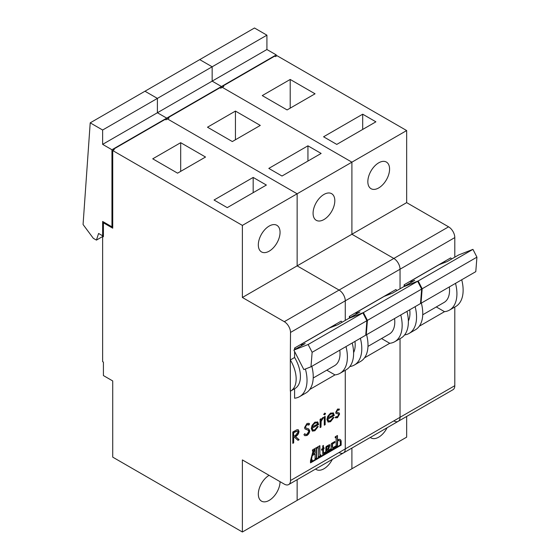 <?xml version="1.0" encoding="UTF-8"?>
<svg xmlns="http://www.w3.org/2000/svg" width="560" height="560" viewBox="0 0 560 560"><rect width="100%" height="100%" fill="white"/><g stroke="black" fill="none" stroke-linecap="round" stroke-linejoin="round"><path stroke-width="0.84" d="M269.087 475.342A15.372 8.876 120 0 0 259.133 488.894A15.372 8.876 120 0 0 261.506 501.144A15.372 8.876 120 0 0 269.192 500.381A15.372 8.876 120 0 0 280.063 481.677M269.192 251.16A15.372 8.876 120 0 0 279.23 237.615A15.372 8.876 120 0 0 276.878 225.302A15.372 8.876 120 0 0 269.192 226.058A15.372 8.876 120 0 0 259.147 239.603A15.372 8.876 120 0 0 261.506 251.923A15.372 8.876 120 0 0 269.192 251.16M330.449 420.749L333.102 417.466L333.886 417.494L330.561 421.708L328.09 422.065L326.935 419.517L327.761 416.262L330.582 413.084L333.48 413.049L334.264 415.485L327.817 419.202L328.587 420.959L330.449 420.749M333.13 412.783L334.264 415.485M323.897 414.463L324.716 413.112L325.542 413.518L324.716 414.862L323.589 414.288M324.716 413.112L325.542 413.518L324.408 414.687M314.776 429.8L317.429 426.517L318.213 426.538L314.881 430.759L312.41 431.116L311.262 428.568L312.088 425.313L314.909 422.135L317.807 422.1L318.591 424.529L312.144 428.253L312.914 430.01L314.776 429.8M317.45 421.834L318.591 424.529M292.803 443.359L292.803 431.977L297.01 429.702L298.284 429.765L298.998 431.445C298.704 433.818 297.542 435.519 295.505 436.548L299.124 439.712L298.032 440.342L294.406 437.178L293.685 437.598L293.685 442.848L292.803 443.359M322.763 448.476L321.587 449.155L321.587 450.233L322.763 449.554L322.763 454.034A0.875 0.504 120 0 0 322.945 454.433A0.875 0.504 120 0 0 323.386 454.391L337.456 446.271L337.708 440.923A3.661 2.114 -60 0 1 339.535 440.741A3.661 2.114 -60 0 1 340.298 442.421L340.298 444.626L341.166 444.129L341.166 441.672A4.676 2.695 120 0 0 340.193 439.53A4.676 2.695 120 0 0 337.862 439.761L337.456 439.992L337.456 435.512L335.216 436.807L335.216 437.808L336.14 437.269L336.14 445.795L333.151 447.524A0.875 0.504 -60 0 1 332.71 447.573A0.875 0.504 -60 0 1 332.528 447.167L332.528 444.633A0.875 0.504 -60 0 1 333.151 443.555L334.894 442.547L334.894 441.469L331.772 443.275A0.875 0.504 120 0 0 331.149 444.353L331.149 448.679L327.467 450.807A0.875 0.504 -60 0 1 326.781 451.052A0.875 0.504 -60 0 1 326.599 450.653L326.599 448.056A0.875 0.504 -60 0 1 327.215 446.978L328.685 446.236L328.37 447.811A0.875 0.504 -60 0 1 327.803 448.574L327.761 448.595A0.875 0.504 120 0 0 327.138 449.673L328.307 449.267A0.875 0.504 120 0 0 328.881 448.504L329.735 445.753A0.875 0.504 120 0 0 329.791 445.431L329.791 445.137A0.875 0.504 120 0 0 329.609 444.731A0.875 0.504 120 0 0 329.168 444.78L326.459 446.341A0.875 0.504 120 0 0 325.836 447.419L325.836 451.745L324.03 452.788A0.875 0.504 -60 0 1 323.596 452.83A0.875 0.504 -60 0 1 323.414 452.431L323.414 449.176L324.065 448.798L324.065 447.727L323.414 448.105L323.414 445.438L322.763 445.809L322.763 448.476M310.506 462.861L341.166 445.158L341.166 444.556L310.506 462.259L310.506 462.861M317.352 448.084L318.339 447.517L318.339 457.31L320.873 455.847L320.873 454.776L319.893 455.343L319.893 445.655L317.352 447.118L317.352 448.084M312.228 460.831L312.228 459.76L311.36 460.257L312.242 455.63L315.077 453.992L315.077 459.193L316.631 458.297L316.631 447.538L312.459 449.946L312.459 451.017L313.152 450.618L310.492 460.761L310.492 461.832L312.228 460.831L311.92 459.935M103.411 235.823L102.634 236.271L102.634 361.669L103.411 362.117L103.411 375.564L112.728 380.947L112.728 457.142L242.382 532L242.382 459.921L284.305 484.127A8.785 5.068 -120 0 0 288.694 484.561A8.785 5.068 -120 0 0 290.514 480.543L290.514 391.104M290.514 480.543L345.275 448.924L345.275 370.272L345.275 448.924A8.785 5.068 60 0 1 343.455 452.949A8.785 5.068 -120 0 0 345.275 448.924L400.036 417.312L400.036 338.653L400.036 417.312A8.785 5.068 60 0 1 398.216 421.33A8.785 5.068 -120 0 0 400.036 417.312L454.797 385.693L454.797 307.041M309.743 389.473L334.978 374.906A35.686 20.601 -120 0 0 340.011 373.31A35.686 20.601 -120 0 0 345.996 346.584M294.602 388.752L294.602 398.216A35.686 20.601 -120 0 0 299.635 396.62A35.686 20.601 -120 0 0 305.382 368.991M308.504 430.374L305.109 428.967L304.563 427.553L306.992 423.493L308.924 423.346L309.617 423.906L308.819 425.068L306.887 424.718L305.445 426.993L306.096 428.092L308.742 428.953L309.743 430.794C309.54 432.817 308.602 434.385 306.929 435.498L304.836 435.701L303.926 434.742L304.759 433.685L305.48 434.399L306.929 434.329L308.861 431.284L307.965 430.01M308.105 424.557L306.579 424.543L305.137 426.818L306.096 428.092M320.11 427.595L320.11 419.279L320.992 418.768L320.992 419.993L322.749 417.606L323.519 417.445L321.153 421.344L320.992 427.084L320.11 427.595M324.282 425.187L324.282 416.871L325.164 416.36L325.164 424.676L324.282 425.187M338.849 410.207L337.603 410.053L336.665 411.712L336.91 412.328L339.241 413.007L339.577 414.099L337.463 417.725L335.405 417.788L335.993 416.675L337.421 416.724L338.688 414.652L338.45 414.001L336.112 413.357L335.783 412.265L337.603 409.031L339.451 409.15L338.849 410.207L338.478 409.983M339.255 409.024L338.548 410.011L337.603 410.053M337.295 409.871L336.357 411.53L336.826 412.279M339.031 412.846L339.577 414.099M290.332 359.954L290.332 391.202A26.348 15.211 -120 0 0 290.703 391.006A26.348 15.211 -120 0 0 290.332 359.954L290.514 332.444A8.785 5.068 -120 0 0 284.305 321.685L242.382 297.479L242.382 225.4L112.728 150.549L112.728 228.186L103.411 222.803L103.411 236.719L102.634 236.271M227.248 207.641L214.046 200.018L253.176 177.429L266.378 185.052L227.248 207.641M180.684 142.688L152.733 158.823L177.576 173.166L205.527 157.031L180.684 142.688L180.684 171.374M112.728 150.549L114.282 149.653L113.505 149.205L165.158 119.378L165.935 119.826L169.036 118.034L168.266 117.586L219.919 87.766L220.696 88.214L222.25 87.318L223.797 86.422L223.02 85.974L274.68 56.147L275.457 56.595L277.004 55.699L406.658 130.557L351.904 162.169L222.25 87.318L351.904 162.169L297.143 193.788L167.489 118.93L297.143 193.788L242.382 225.4M242.382 532L297.143 500.381L297.143 479.689L297.143 500.381L351.904 468.769L351.904 448.07L351.904 468.769L406.658 437.15L406.658 416.458M112.728 226.387L111.951 226.835L111.951 149.744L166.712 118.125L166.712 119.378L166.712 118.125L157.395 112.749L157.395 98.406L144.97 91.231L254.492 28L266.917 35.175L266.917 49.518L276.234 54.894L276.234 56.147M111.951 226.835L102.634 221.459L102.634 235.802L103.411 235.354M111.951 149.744L102.634 144.361L102.634 130.018L90.209 122.85L83.069 224.511L93.317 238.315L96.425 240.107L98.595 233.471L102.634 235.802M293.867 350.098L303.849 369.593L310.982 366.8L312.13 352.303L308.14 344.505L293.867 350.098L305.2 343.553L301.322 345.072M313.215 378.007L334.565 365.68A26.348 15.211 -120 0 0 339.801 350.161M310.982 366.8L366.261 334.88L367.409 320.39L363.419 312.592L349.146 318.178L337.813 324.723L329.378 328.027A26.348 15.211 -120 0 0 329.322 327.971M335.65 325.57A35.686 20.601 -120 0 0 334.978 324.702L341.187 321.118A35.686 20.601 -120 0 1 342.076 322.259M340.011 373.31L346.22 369.726A35.686 20.601 -120 0 0 352.205 343M284.305 321.685L339.066 290.066A8.785 5.068 60 0 1 345.275 300.825L345.275 320.411L345.275 300.825A8.785 5.068 -120 0 0 339.066 290.066L297.143 265.867L297.143 193.788L297.143 265.867L351.904 234.248L351.904 162.169L351.904 234.248L406.658 202.636L406.658 130.557M290.514 359.849L294.602 357.49L294.602 351.533M295.491 349.16A35.686 20.601 -120 0 0 294.602 348.012L294.602 349.671M294.602 348.012L334.978 324.702M290.703 391.006L294.973 388.535A26.348 15.211 -120 0 0 294.602 357.49M242.382 297.479L297.143 265.867L339.066 290.066L393.827 258.454L351.904 234.248L393.827 258.454A8.785 5.068 60 0 1 400.036 269.213A8.785 5.068 -120 0 0 393.827 258.454L448.588 226.835L406.658 202.636M299.635 396.62L305.844 393.036A35.686 20.601 -120 0 0 311.836 366.31M301.7 345.569A35.686 20.601 -120 0 0 300.818 344.428M326.781 370.174L334.978 374.906M300.867 344.491L329.378 328.027M312.13 352.303L367.409 320.39M308.14 344.505L363.419 312.592M113.505 150.101L113.505 149.205M102.634 144.361L157.395 112.749L157.395 98.406L144.97 91.231L90.209 122.85M102.634 130.018L212.156 66.787L199.731 59.619L212.156 66.787L266.917 35.175M96.425 240.107L102.634 236.523M310.492 461.475L311.92 460.656M312.459 450.66L313.152 450.618M315.077 458.829L316.316 458.115L316.316 447.713M311.36 460.257L311.927 455.448L315.077 453.992M315.077 449.505L314.272 449.617L312.34 454.139L315.077 452.914L315.077 449.505L312.648 454.314M319.893 455.343L319.578 445.83M318.339 456.946L320.565 455.665L320.565 454.958M317.352 447.727L318.339 447.517M310.506 462.504L340.851 444.738M323.414 448.105L323.099 445.62M323.463 452.697A0.875 0.504 -60 0 1 323.281 452.655A0.875 0.504 -60 0 1 323.099 452.249L323.099 449.001L323.757 448.623L323.757 447.902M327.145 449.575L327.999 449.085A0.875 0.504 120 0 0 328.566 448.329L329.427 445.571A0.875 0.504 120 0 0 329.483 445.256L329.483 444.955A0.875 0.504 120 0 0 329.427 444.696M328.153 446.082L327.215 446.978M326.655 450.912A0.875 0.504 -60 0 1 326.466 450.87A0.875 0.504 -60 0 1 326.284 450.471L326.284 447.874A0.875 0.504 -60 0 1 326.907 446.803M332.584 447.433A0.875 0.504 -60 0 1 332.395 447.391A0.875 0.504 -60 0 1 332.213 446.992L332.213 444.451A0.875 0.504 -60 0 1 332.836 443.38L334.586 442.365L334.586 441.651M335.216 437.451L336.14 437.269M337.456 439.992L337.141 435.694M340.298 444.269L340.851 443.947L340.851 441.49A4.676 2.695 120 0 0 340.032 439.446M322.819 454.3A0.875 0.504 120 0 0 323.071 454.216L337.141 446.089L337.4 440.741A3.661 2.114 -60 0 1 339.227 440.566A3.661 2.114 -60 0 1 339.374 440.664M321.587 449.876L322.763 449.554M253.176 192.668L253.176 177.429M104.188 222.355L103.411 222.803M298.123 429.688L298.998 431.445M298.69 431.263C298.396 433.643 297.227 435.344 295.19 436.373L295.505 436.548M295.19 436.373L299.124 439.712M298.816 439.53L297.78 440.125M293.685 437.598L294.406 437.178M293.377 437.416L293.685 442.848M293.377 442.673L292.803 443.002M297.493 430.892L293.377 432.453L293.685 436.429L295.491 435.4L298.116 431.956L297.661 430.969L293.685 432.635L293.685 436.429M308.574 428.869L309.435 430.612C309.232 432.635 308.294 434.21 306.614 435.323L306.929 435.498M306.614 435.323L304.682 435.603M304.675 433.797L305.326 434.301M308.196 430.192L304.801 428.792M308.77 423.269L309.617 423.906M309.309 423.724L308.546 424.837M317.898 426.363L314.573 430.577L314.881 430.759M314.573 430.577L312.256 431.011M318.283 424.354L312.144 428.253M311.836 428.078L312.767 429.905M316.848 422.807L314.643 422.954L312.781 424.802L311.927 427L317.709 424.018L317.009 422.884L314.951 423.129L313.096 424.984L312.235 427.182M320.684 418.943L320.992 419.993M323.127 417.459L323.036 418.614M322.728 418.432L322.273 418.544L322.581 418.726M322.273 418.544L320.838 421.162L321.153 421.344M320.838 421.162L320.992 427.084M320.684 426.909L320.11 427.238M324.856 416.535L325.164 424.676M324.856 424.501L324.282 424.83M333.578 417.312L330.246 421.533L330.561 421.708M330.246 421.533L327.936 421.967M333.956 415.303L327.817 419.202M327.509 419.027L328.44 420.854M332.521 413.756L330.316 413.903L328.461 415.751L327.6 417.949L333.382 414.974L332.682 413.833L330.624 414.078L328.769 415.933L327.915 418.131M339.262 413.924L337.155 417.543L337.463 417.725M337.155 417.543L335.09 417.606M338.135 413.819L337.358 413.777M337.043 413.595L335.804 413.175M315.567 469.049A15.372 8.876 120 0 0 316.267 469.532A15.372 8.876 120 0 0 323.953 468.769A15.372 8.876 120 0 0 332.332 459.368M323.953 219.548A15.372 8.876 120 0 0 333.991 206.003A15.372 8.876 120 0 0 331.639 193.683A15.372 8.876 120 0 0 323.953 194.446A15.372 8.876 120 0 0 313.908 207.991A15.372 8.876 120 0 0 316.267 220.311A15.372 8.876 120 0 0 323.953 219.548M339.066 452.515A8.785 5.068 -120 0 0 343.455 452.949L452.977 389.718A8.785 5.068 60 0 0 454.797 385.693M282.009 176.022L268.807 168.406L307.937 145.817L321.139 153.433L282.009 176.022M235.445 111.076L207.494 127.211L232.337 141.554L260.288 125.419L235.445 111.076L235.445 139.762M276.234 54.894L221.473 86.513L212.156 81.13L157.395 112.749L166.712 118.125L221.473 86.513L221.473 87.766L221.473 86.513L212.156 81.13L212.156 66.787L212.156 81.13L266.917 49.518M366.891 320.691L422.17 288.778L421.022 303.268L365.743 335.181L366.891 320.691L362.901 312.893L348.628 318.479L359.961 311.934L356.083 313.453M367.969 346.388L389.326 334.061A26.348 15.211 -120 0 0 394.562 318.549M422.17 288.778L418.18 280.973L403.907 286.566L392.567 293.111L384.132 296.415A26.348 15.211 -120 0 0 384.083 296.352M364.504 357.861L389.739 343.294A35.686 20.601 -120 0 0 394.765 341.698A35.686 20.601 -120 0 0 400.757 314.972M390.411 293.951A35.686 20.601 -120 0 0 389.739 293.09L395.948 289.499A35.686 20.601 -120 0 1 396.837 290.647M394.765 341.698L400.981 338.114A35.686 20.601 -120 0 0 406.966 311.381M454.797 257.18L454.797 237.594L400.036 269.213L400.036 288.799L400.036 269.213L290.514 332.444M350.252 317.541A35.686 20.601 -120 0 0 349.363 316.393L349.363 318.052M349.363 316.393L389.739 293.09M353.598 352.632A26.348 15.211 -120 0 0 354.963 341.404M349.832 366.541A35.686 20.601 -120 0 0 354.396 365.008A35.686 20.601 -120 0 0 360.381 338.275M354.396 365.008L360.605 361.417A35.686 20.601 -120 0 0 366.597 334.691M356.461 313.957A35.686 20.601 -120 0 0 355.579 312.809M381.542 338.555L389.739 343.294M355.628 312.872L384.132 296.415M362.901 312.893L418.18 280.973M168.266 118.482L168.266 117.586M307.937 161.056L307.937 145.817M370.328 437.43A15.372 8.876 120 0 0 371.028 437.913A15.372 8.876 120 0 0 378.714 437.15A15.372 8.876 120 0 0 387.093 427.756M378.714 187.929A15.372 8.876 120 0 0 388.752 174.384A15.372 8.876 120 0 0 386.4 162.071A15.372 8.876 120 0 0 378.714 162.827A15.372 8.876 120 0 0 368.669 176.372A15.372 8.876 120 0 0 371.028 188.692A15.372 8.876 120 0 0 378.714 187.929M393.827 420.896A8.785 5.068 -120 0 0 398.216 421.33M336.77 144.41L323.568 136.787L362.698 114.198L375.893 121.821L336.77 144.41M290.206 79.457L262.255 95.592L287.098 109.935L315.049 93.8L290.206 79.457L290.206 108.143M421.652 289.072L476.931 257.159L475.783 271.649L420.504 303.569L421.652 289.072L417.662 281.274L403.389 286.867L414.722 280.322L410.844 281.841M422.73 314.776L444.087 302.449A26.348 15.211 -120 0 0 449.316 286.93M476.931 257.159L472.941 249.361L458.668 254.947L447.328 261.492L438.893 264.796A26.348 15.211 -120 0 0 438.844 264.74M419.265 326.242L444.493 311.675A35.686 20.601 -120 0 0 449.526 310.079A35.686 20.601 -120 0 0 455.518 283.353M445.172 262.339A35.686 20.601 -120 0 0 444.493 261.471L450.709 257.887A35.686 20.601 -120 0 1 451.598 259.028M449.526 310.079L455.742 306.495A35.686 20.601 -120 0 0 461.727 279.769M405.013 285.929A35.686 20.601 -120 0 0 404.124 284.781L404.124 286.44M404.124 284.781L444.493 261.471M408.359 321.02A26.348 15.211 -120 0 0 409.724 309.792M404.593 334.929A35.686 20.601 -120 0 0 409.157 333.389A35.686 20.601 -120 0 0 415.142 306.663M448.588 226.835A8.785 5.068 60 0 1 454.797 237.594M409.157 333.389L415.366 329.805A35.686 20.601 -120 0 0 421.358 303.079M411.222 282.338A35.686 20.601 -120 0 0 410.333 281.197M436.296 306.943L444.493 311.675M410.382 281.26L438.893 264.796M417.662 281.274L472.941 249.361M223.02 86.87L223.02 85.974M362.698 129.437L362.698 114.198M288.694 484.561L343.455 452.949"/></g></svg>
